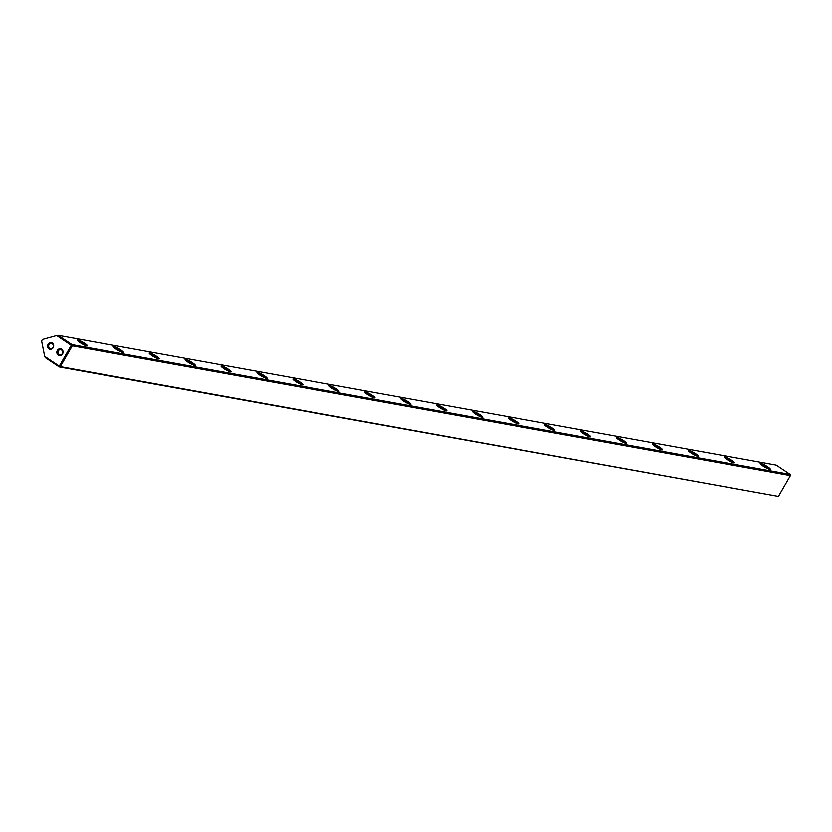 <?xml version="1.0" encoding="UTF-8"?>
<svg xmlns="http://www.w3.org/2000/svg" width="832" height="832" viewBox="0 0 832 832"><rect width="100%" height="100%" fill="white"/><g stroke="black" fill="none" stroke-linecap="round" stroke-linejoin="round"><path stroke-width="1.25" d="M778.44 496.35L790.4 475.55L72.27 345.842L60.31 366.642L778.44 496.35L59.218 366.943L45.271 357.635L44.678 356.387L59.28 366.132L71.25 345.332L56.638 335.587L42.453 339.487L41.6 340.974L44.678 356.387M58.24 355.16A3.474 3.151 100.2 0 1 61.662 349.211A3.474 3.151 100.2 0 1 58.24 355.16M61.599 350.022A2.6 2.361 -79.8 0 0 58.115 351.364A2.6 2.361 -79.8 0 0 59.852 354.817A2.6 2.361 -79.8 0 0 61.599 350.022M48.953 348.962A3.474 3.151 100.2 0 1 52.364 343.013A3.474 3.151 100.2 0 1 48.953 348.962M52.302 343.824A2.6 2.361 -79.8 0 0 48.818 345.166A2.6 2.361 -79.8 0 0 50.554 348.608A2.6 2.361 -79.8 0 0 52.302 343.824M769.413 469.227A5.2 0.801 29.9 0 0 767.083 467.251A5.2 0.801 29.9 0 0 760.947 464.204A5.2 0.801 29.9 0 0 760.635 464.183M762.819 465.868A5.855 0.905 -150.1 0 1 760.167 463.549A5.855 0.905 -150.1 0 1 762.497 463.902A5.855 0.905 -150.1 0 1 767.676 466.742A5.855 0.905 -150.1 0 1 770.193 469.31A5.855 0.905 -150.1 0 1 762.819 465.868M733.47 462.727A5.2 0.801 29.9 0 0 731.141 460.762A5.2 0.801 29.9 0 0 725.005 457.714A5.2 0.801 29.9 0 0 724.693 457.683M726.877 459.378A5.855 0.905 -150.1 0 1 724.225 457.059A5.855 0.905 -150.1 0 1 726.554 457.402A5.855 0.905 -150.1 0 1 731.734 460.252A5.855 0.905 -150.1 0 1 734.25 462.821A5.855 0.905 -150.1 0 1 726.877 459.378M697.528 456.238A5.2 0.801 29.9 0 0 695.198 454.272A5.2 0.801 29.9 0 0 689.062 451.225A5.2 0.801 29.9 0 0 688.75 451.194M690.934 452.889A5.855 0.905 -150.1 0 1 688.282 450.559A5.855 0.905 -150.1 0 1 690.612 450.913A5.855 0.905 -150.1 0 1 695.791 453.762A5.855 0.905 -150.1 0 1 698.308 456.331A5.855 0.905 -150.1 0 1 690.934 452.889M661.586 449.748A5.2 0.801 29.9 0 0 659.256 447.782A5.2 0.801 29.9 0 0 653.12 444.735A5.2 0.801 29.9 0 0 652.808 444.704M654.992 446.389A5.855 0.905 -150.1 0 1 652.34 444.07A5.855 0.905 -150.1 0 1 654.67 444.423A5.855 0.905 -150.1 0 1 659.849 447.273A5.855 0.905 -150.1 0 1 662.366 449.842A5.855 0.905 -150.1 0 1 654.992 446.389M625.643 443.258A5.2 0.801 29.9 0 0 623.314 441.282A5.2 0.801 29.9 0 0 617.178 438.235A5.2 0.801 29.9 0 0 616.866 438.214M619.05 439.899A5.855 0.905 -150.1 0 1 616.398 437.58A5.855 0.905 -150.1 0 1 618.727 437.934A5.855 0.905 -150.1 0 1 623.906 440.773A5.855 0.905 -150.1 0 1 626.423 443.342A5.855 0.905 -150.1 0 1 619.05 439.899M589.701 436.769A5.2 0.801 29.9 0 0 587.371 434.793A5.2 0.801 29.9 0 0 581.235 431.746A5.2 0.801 29.9 0 0 580.923 431.714M583.107 433.41A5.855 0.905 -150.1 0 1 580.455 431.09A5.855 0.905 -150.1 0 1 582.785 431.444A5.855 0.905 -150.1 0 1 587.964 434.283A5.855 0.905 -150.1 0 1 590.481 436.852A5.855 0.905 -150.1 0 1 583.107 433.41M553.758 430.269A5.2 0.801 29.9 0 0 551.429 428.303A5.2 0.801 29.9 0 0 545.293 425.256A5.2 0.801 29.9 0 0 544.981 425.225M547.165 426.92A5.855 0.905 -150.1 0 1 544.513 424.59A5.855 0.905 -150.1 0 1 546.842 424.944A5.855 0.905 -150.1 0 1 552.022 427.794A5.855 0.905 -150.1 0 1 554.538 430.362A5.855 0.905 -150.1 0 1 547.165 426.92M517.816 423.779A5.2 0.801 29.9 0 0 515.486 421.814A5.2 0.801 29.9 0 0 509.35 418.766A5.2 0.801 29.9 0 0 509.038 418.735M511.222 420.42A5.855 0.905 -150.1 0 1 508.57 418.101A5.855 0.905 -150.1 0 1 510.89 418.454A5.855 0.905 -150.1 0 1 516.079 421.304A5.855 0.905 -150.1 0 1 518.596 423.873A5.855 0.905 -150.1 0 1 511.222 420.42M481.874 417.29A5.2 0.801 29.9 0 0 479.544 415.314A5.2 0.801 29.9 0 0 473.408 412.266A5.2 0.801 29.9 0 0 473.096 412.246M475.28 413.93A5.855 0.905 -150.1 0 1 472.628 411.611A5.855 0.905 -150.1 0 1 474.947 411.965A5.855 0.905 -150.1 0 1 480.137 414.814A5.855 0.905 -150.1 0 1 482.654 417.373A5.855 0.905 -150.1 0 1 475.28 413.93M445.931 410.8A5.2 0.801 29.9 0 0 443.602 408.824A5.2 0.801 29.9 0 0 437.466 405.777A5.2 0.801 29.9 0 0 437.154 405.756M439.338 407.441A5.855 0.905 -150.1 0 1 436.686 405.122A5.855 0.905 -150.1 0 1 439.005 405.475A5.855 0.905 -150.1 0 1 444.194 408.314A5.855 0.905 -150.1 0 1 446.711 410.883A5.855 0.905 -150.1 0 1 439.338 407.441M409.978 404.3A5.2 0.801 29.9 0 0 407.659 402.334A5.2 0.801 29.9 0 0 401.523 399.287A5.2 0.801 29.9 0 0 401.211 399.256M403.395 400.951A5.855 0.905 -150.1 0 1 400.743 398.622A5.855 0.905 -150.1 0 1 403.062 398.975A5.855 0.905 -150.1 0 1 408.252 401.825A5.855 0.905 -150.1 0 1 410.769 404.394A5.855 0.905 -150.1 0 1 403.395 400.951M374.036 397.81A5.2 0.801 29.9 0 0 371.717 395.845A5.2 0.801 29.9 0 0 365.581 392.798A5.2 0.801 29.9 0 0 365.269 392.766M367.453 394.462A5.855 0.905 -150.1 0 1 364.801 392.132A5.855 0.905 -150.1 0 1 367.12 392.486A5.855 0.905 -150.1 0 1 372.31 395.335A5.855 0.905 -150.1 0 1 374.826 397.904A5.855 0.905 -150.1 0 1 367.453 394.462M338.094 391.321A5.2 0.801 29.9 0 0 335.774 389.355A5.2 0.801 29.9 0 0 329.638 386.298A5.2 0.801 29.9 0 0 329.326 386.277M331.51 387.962A5.855 0.905 -150.1 0 1 328.858 385.642A5.855 0.905 -150.1 0 1 331.178 385.996A5.855 0.905 -150.1 0 1 336.367 388.846A5.855 0.905 -150.1 0 1 338.884 391.404A5.855 0.905 -150.1 0 1 331.51 387.962M302.151 384.831A5.2 0.801 29.9 0 0 299.832 382.855A5.2 0.801 29.9 0 0 293.696 379.808A5.2 0.801 29.9 0 0 293.384 379.787M295.568 381.472A5.855 0.905 -150.1 0 1 292.916 379.153A5.855 0.905 -150.1 0 1 295.235 379.506A5.855 0.905 -150.1 0 1 300.425 382.346A5.855 0.905 -150.1 0 1 302.942 384.914A5.855 0.905 -150.1 0 1 295.568 381.472M266.209 378.331A5.2 0.801 29.9 0 0 263.89 376.366A5.2 0.801 29.9 0 0 257.754 373.318A5.2 0.801 29.9 0 0 257.442 373.287M259.626 374.982A5.855 0.905 -150.1 0 1 256.974 372.663A5.855 0.905 -150.1 0 1 259.293 373.006A5.855 0.905 -150.1 0 1 264.482 375.856A5.855 0.905 -150.1 0 1 266.999 378.425A5.855 0.905 -150.1 0 1 259.626 374.982M230.266 371.842A5.2 0.801 29.9 0 0 227.947 369.876A5.2 0.801 29.9 0 0 221.811 366.829A5.2 0.801 29.9 0 0 221.499 366.798M223.683 368.493A5.855 0.905 -150.1 0 1 221.031 366.163A5.855 0.905 -150.1 0 1 223.35 366.517A5.855 0.905 -150.1 0 1 228.54 369.366A5.855 0.905 -150.1 0 1 231.057 371.935A5.855 0.905 -150.1 0 1 223.683 368.493M194.324 365.352A5.2 0.801 29.9 0 0 192.005 363.386A5.2 0.801 29.9 0 0 185.869 360.339A5.2 0.801 29.9 0 0 185.557 360.308M187.741 361.993A5.855 0.905 -150.1 0 1 185.089 359.674A5.855 0.905 -150.1 0 1 187.408 360.027A5.855 0.905 -150.1 0 1 192.598 362.877A5.855 0.905 -150.1 0 1 195.114 365.446A5.855 0.905 -150.1 0 1 187.741 361.993M158.382 358.862A5.2 0.801 29.9 0 0 156.062 356.886A5.2 0.801 29.9 0 0 149.926 353.839A5.2 0.801 29.9 0 0 149.614 353.818M151.798 355.503A5.855 0.905 -150.1 0 1 149.146 353.184A5.855 0.905 -150.1 0 1 151.466 353.538A5.855 0.905 -150.1 0 1 156.655 356.377A5.855 0.905 -150.1 0 1 159.172 358.946A5.855 0.905 -150.1 0 1 151.798 355.503M122.439 352.373A5.2 0.801 29.9 0 0 120.12 350.397A5.2 0.801 29.9 0 0 113.984 347.35A5.2 0.801 29.9 0 0 113.672 347.318M115.856 349.014A5.855 0.905 -150.1 0 1 113.204 346.694A5.855 0.905 -150.1 0 1 115.523 347.048A5.855 0.905 -150.1 0 1 120.713 349.887A5.855 0.905 -150.1 0 1 123.23 352.456A5.855 0.905 -150.1 0 1 115.856 349.014M86.497 345.873A5.2 0.801 29.9 0 0 84.178 343.907A5.2 0.801 29.9 0 0 78.042 340.86A5.2 0.801 29.9 0 0 77.73 340.829M79.914 342.524A5.855 0.905 -150.1 0 1 77.262 340.194A5.855 0.905 -150.1 0 1 79.581 340.548A5.855 0.905 -150.1 0 1 84.77 343.398A5.855 0.905 -150.1 0 1 87.287 345.966A5.855 0.905 -150.1 0 1 79.914 342.524M776.225 465.057L58.094 335.348L72.03 344.656L790.161 474.365L776.225 465.057M56.638 335.587L58.094 335.348M59.218 366.943L60.31 366.642L59.28 366.132L59.218 366.943M71.25 345.332L72.27 345.842L72.03 344.656L71.25 345.332M790.4 475.55L790.161 474.365"/></g></svg>
